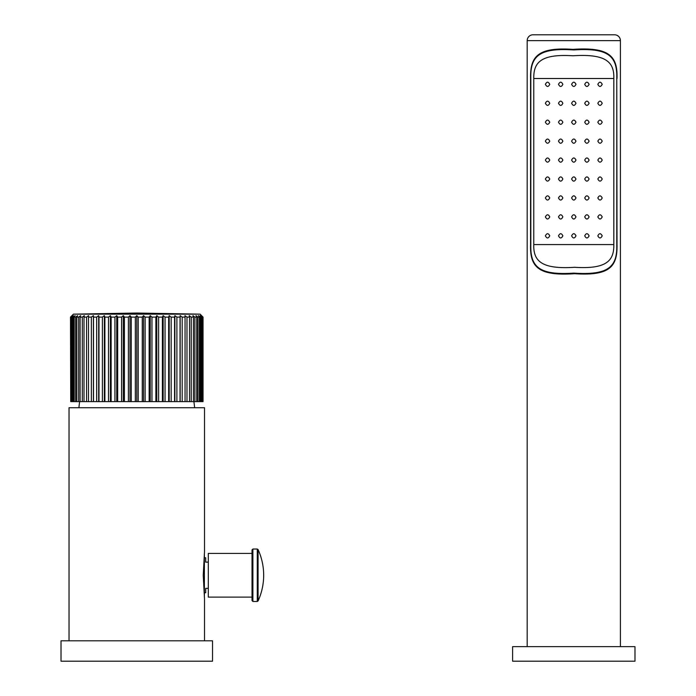 <?xml version="1.0" encoding="UTF-8"?>
<svg xmlns="http://www.w3.org/2000/svg" width="696" height="696" viewBox="0 0 696 696"><rect width="100%" height="100%" fill="white"/><g stroke="black" fill="none" stroke-linecap="round" stroke-linejoin="round"><path stroke-width="1.04" d="M71.949 315.636L73.402 314.157L136.773 313.043L73.402 314.157L70.505 317.115L70.722 401.609L73.306 401.609L73.306 317.115L72.254 317.115L73.367 315.636L71.653 317.115L71.018 317.115L72.306 315.636L70.722 317.115M185.049 401.609L185.049 317.115L182.187 317.115L180.151 315.636L180.151 401.609L203.041 401.609L203.041 317.115L200.144 314.157L73.402 314.157M200.144 314.157L136.773 313.043L200.144 314.157L203.041 317.115L201.24 315.636L202.527 317.115L200.178 315.636L201.292 317.115L200.239 317.115L198.421 315.636L199.352 317.115L197.899 317.115L195.994 315.636L196.724 317.115L194.88 317.115L192.914 315.636L193.436 317.115L191.226 317.115L189.216 315.636L189.538 317.115L186.98 317.115L184.945 315.636L185.049 317.115M78.935 407.725A87.409 87.409 0 0 1 79.666 401.609M194.602 407.725A87.409 87.409 0 0 0 193.88 401.609M204.511 640.807L204.511 598.786L203.232 575.253L204.511 551.719L204.511 407.725L69.034 407.725L69.034 640.807M212.524 640.807L61.022 640.807L61.022 661.2L212.524 661.2L212.524 640.807M208.313 588.364L205.694 588.364L205.694 592.731L204.38 592.731M208.313 562.142L205.694 562.142L205.694 557.774L204.38 557.774M204.38 595.628L204.38 554.877M252.022 597.107L208.313 597.107L208.313 553.398L252.022 553.398M252.022 549.901L252.022 600.596L252.892 601.475L252.892 549.031L252.022 549.901M70.505 317.115L70.722 401.609M180.151 401.609L73.306 401.609M202.823 401.609L202.823 317.115M202.527 401.609L202.527 317.115M201.892 401.609L201.892 317.115M201.292 401.609L201.292 317.115M200.239 401.609L200.239 317.115M199.352 401.609L199.352 317.115M197.899 401.609L197.899 317.115M196.724 401.609L196.724 317.115M194.88 401.609L194.88 317.115M193.436 401.609L193.436 317.115M191.226 401.609L191.226 317.115M189.538 401.609L189.538 317.115M186.98 401.609L186.98 317.115M182.187 401.609L182.187 317.115M180.038 401.609L180.038 317.115L176.888 317.115L174.879 315.636L174.879 401.609M180.151 315.636L180.038 317.115M176.888 401.609L176.888 317.115M174.557 401.609L174.557 317.115L171.155 317.115L169.189 315.636L169.189 401.609M174.879 315.636L174.557 317.115M171.155 401.609L171.155 317.115M168.658 401.609L168.658 317.115L165.039 317.115L163.142 315.636L163.142 401.609M169.189 315.636L168.658 317.115M165.039 401.609L165.039 317.115M162.412 401.609L162.412 317.115L158.618 317.115L156.8 315.636L156.8 401.609M163.142 315.636L162.412 317.115M158.618 401.609L158.618 317.115M155.878 401.609L155.878 317.115L151.963 317.115L150.249 315.636L150.249 401.609M156.8 315.636L155.878 317.115M151.963 401.609L151.963 317.115M149.144 401.609L149.144 317.115L145.133 317.115L143.55 315.636L143.55 401.609M150.249 315.636L149.144 317.115M145.133 401.609L145.133 317.115M142.262 401.609L142.262 317.115L138.217 317.115L136.773 315.636L136.773 401.609M143.55 315.636L142.262 317.115M138.217 401.609L138.217 317.115M135.329 401.609L135.329 317.115L131.274 317.115L129.995 315.636L129.995 401.609M136.773 315.636L135.329 317.115M131.274 401.609L131.274 317.115M128.412 401.609L128.412 317.115L124.401 317.115L123.296 315.636L123.296 401.609M129.995 315.636L128.412 317.115M124.401 401.609L124.401 317.115M121.582 401.609L121.582 317.115L117.668 317.115L116.737 315.636L116.737 401.609M123.296 315.636L121.582 317.115M117.668 401.609L117.668 317.115M114.927 401.609L114.927 317.115L111.134 317.115L110.403 315.636L110.403 401.609M116.737 315.636L114.927 317.115M111.134 401.609L111.134 317.115M108.506 401.609L108.506 317.115L104.887 317.115L104.356 315.636L104.356 401.609M110.403 315.636L108.506 317.115M104.887 401.609L104.887 317.115M102.39 401.609L102.39 317.115L98.989 317.115L98.667 315.636L98.667 401.609M104.356 315.636L102.39 317.115M98.989 401.609L98.989 317.115M96.657 401.609L96.657 317.115L93.499 317.115L93.394 315.636L93.394 401.609M98.667 315.636L96.657 317.115M93.499 401.609L93.499 317.115M91.359 401.609L91.359 317.115L88.488 317.115L88.601 315.636L86.565 317.115L84.007 317.115L84.329 315.636L82.311 317.115L80.101 317.115L80.632 315.636L78.665 317.115L76.821 317.115L77.552 315.636L75.647 317.115L74.194 317.115L75.116 315.636L73.306 317.115M93.394 315.636L91.359 317.115M88.488 401.609L88.488 317.115M86.565 401.609L86.565 317.115M84.007 401.609L84.007 317.115M82.311 401.609L82.311 317.115M80.101 401.609L80.101 317.115M78.665 401.609L78.665 317.115M76.821 401.609L76.821 317.115M75.647 401.609L75.647 317.115M74.194 401.609L74.194 317.115M72.254 401.609L72.254 317.115M71.653 401.609L71.653 317.115M71.018 401.609L71.018 317.115M203.041 400.94L203.041 317.115M571.607 179.02C573.069 176.201 574.522 176.201 575.983 179.02C574.522 181.839 573.069 181.839 571.607 179.02M617.013 78.5C617.804 55.497 608.626 46.971 572.956 49.364C538.226 47.058 530.03 56.037 530.578 78.5L530.822 78.5C530.187 56.376 538.808 47.606 573.791 49.947C608.783 47.606 617.404 56.376 616.769 78.5L617.013 244.574C617.561 267.029 609.365 276.016 574.635 273.702C538.965 276.103 529.787 267.577 530.578 244.574L530.578 78.5M616.769 78.5L616.769 244.574C617.404 266.699 608.783 275.459 573.791 273.119C538.808 275.459 530.187 266.699 530.822 244.574L530.822 78.5M613.82 78.5L533.771 78.5C533.493 62.562 540.705 53.731 572.947 55.776C606.155 53.601 614.342 62.118 613.82 78.5L613.82 244.574L533.771 244.574C533.249 260.957 541.436 269.474 574.644 267.299C606.886 269.343 614.098 260.513 613.82 244.574M533.771 78.5L533.771 244.574M620.414 646.636L620.414 40.629A5.829 5.829 0 0 0 614.585 34.8L533.005 34.8A5.829 5.829 0 0 0 527.177 40.629L620.414 40.629M527.177 646.636L527.177 40.629M634.978 646.636L512.613 646.636L512.613 661.2L634.978 661.2L634.978 646.636M545.386 84.329C546.821 81.502 548.283 81.502 549.762 84.329C548.326 87.157 546.873 87.157 545.386 84.329M545.386 103.269C546.812 100.45 548.265 100.45 549.762 103.269C548.335 106.079 546.882 106.079 545.386 103.269M545.386 122.209C546.812 119.407 548.265 119.407 549.762 122.209C548.335 124.993 546.873 124.993 545.386 122.209M545.386 141.14C546.821 138.365 548.274 138.365 549.762 141.14C548.317 143.924 546.856 143.924 545.386 141.14M545.386 160.08C546.838 157.305 548.291 157.305 549.762 160.08C548.291 162.855 546.838 162.855 545.386 160.08M545.386 179.02C546.856 176.236 548.309 176.236 549.762 179.02C548.283 181.795 546.821 181.795 545.386 179.02M545.386 197.951C546.873 195.167 548.326 195.167 549.762 197.951C548.265 200.744 546.812 200.744 545.386 197.951M545.386 216.891C546.882 214.09 548.335 214.09 549.762 216.891C548.265 219.701 546.812 219.701 545.386 216.891M545.386 235.831C546.873 233.003 548.326 233.003 549.762 235.831C548.274 238.658 546.821 238.658 545.386 235.831M558.497 84.329C559.941 81.493 561.394 81.493 562.873 84.329C561.428 87.165 559.976 87.165 558.497 84.329M558.497 103.269C559.932 100.442 561.385 100.442 562.873 103.269C561.437 106.097 559.984 106.097 558.497 103.269M558.497 122.209C559.932 119.39 561.394 119.39 562.873 122.209C561.437 125.019 559.976 125.019 558.497 122.209M558.497 141.14C559.941 138.33 561.394 138.33 562.873 141.14C561.42 143.95 559.967 143.95 558.497 141.14M558.497 160.08C559.949 157.27 561.411 157.27 562.873 160.08C561.411 162.89 559.958 162.89 558.497 160.08M558.497 179.02C559.967 176.21 561.42 176.21 562.873 179.02C561.402 181.83 559.941 181.83 558.497 179.02M558.497 197.951C559.976 195.141 561.437 195.141 562.873 197.951C561.394 200.77 559.932 200.77 558.497 197.951M558.497 216.891C559.984 214.072 561.437 214.072 562.873 216.891C561.385 219.719 559.932 219.719 558.497 216.891M558.497 235.831C559.976 232.995 561.437 232.995 562.873 235.831C561.394 238.667 559.932 238.667 558.497 235.831M571.607 84.329C573.069 81.484 574.522 81.484 575.983 84.329C574.522 87.174 573.069 87.174 571.607 84.329M571.607 103.269C573.069 100.433 574.522 100.433 575.983 103.269C574.522 106.097 573.069 106.097 571.607 103.269M571.607 122.209C573.069 119.381 574.522 119.381 575.983 122.209C574.522 125.028 573.069 125.028 571.607 122.209M571.607 141.14C573.069 138.321 574.522 138.321 575.983 141.14C574.522 143.968 573.069 143.968 571.607 141.14M571.607 160.08C573.069 157.261 574.522 157.261 575.983 160.08C574.522 162.899 573.069 162.899 571.607 160.08M571.607 197.951C573.069 195.132 574.522 195.132 575.983 197.951C574.522 200.779 573.069 200.779 571.607 197.951M571.607 216.891C573.069 214.064 574.522 214.064 575.983 216.891C574.522 219.727 573.069 219.727 571.607 216.891M571.607 235.831C573.069 232.995 574.522 232.995 575.983 235.831C574.522 238.667 573.069 238.667 571.607 235.831M584.718 84.329C586.197 81.493 587.65 81.493 589.094 84.329C587.615 87.165 586.163 87.165 584.718 84.329M584.718 103.269C586.206 100.442 587.659 100.442 589.094 103.269C587.607 106.097 586.154 106.097 584.718 103.269M584.718 122.209C586.197 119.39 587.659 119.39 589.094 122.209C587.615 125.019 586.154 125.019 584.718 122.209M584.718 141.14C586.197 138.33 587.65 138.33 589.094 141.14C587.624 143.95 586.163 143.95 584.718 141.14M584.718 160.08C586.18 157.27 587.642 157.27 589.094 160.08C587.633 162.89 586.18 162.89 584.718 160.08M584.718 179.02C586.171 176.21 587.624 176.21 589.094 179.02C587.65 181.83 586.189 181.83 584.718 179.02M584.718 197.951C586.154 195.141 587.615 195.141 589.094 197.951C587.659 200.77 586.197 200.77 584.718 197.951M584.718 216.891C586.154 214.072 587.607 214.072 589.094 216.891C587.659 219.719 586.206 219.719 584.718 216.891M584.718 235.831C586.154 232.995 587.615 232.995 589.094 235.831C587.659 238.667 586.197 238.667 584.718 235.831M597.829 84.329C599.308 81.502 600.77 81.502 602.205 84.329C600.718 87.157 599.265 87.157 597.829 84.329M597.829 103.269C599.326 100.45 600.779 100.45 602.205 103.269C600.709 106.079 599.256 106.079 597.829 103.269M597.829 122.209C599.326 119.407 600.779 119.407 602.205 122.209C600.718 124.993 599.256 124.993 597.829 122.209M597.829 141.14C599.317 138.365 600.77 138.365 602.205 141.14C600.735 143.924 599.273 143.924 597.829 141.14M597.829 160.08C599.299 157.305 600.752 157.305 602.205 160.08C600.752 162.855 599.299 162.855 597.829 160.08M597.829 179.02C599.282 176.236 600.735 176.236 602.205 179.02C600.77 181.795 599.308 181.795 597.829 179.02M597.829 197.951C599.265 195.167 600.718 195.167 602.205 197.951C600.779 200.744 599.326 200.744 597.829 197.951M597.829 216.891C599.256 214.09 600.709 214.09 602.205 216.891C600.779 219.701 599.326 219.701 597.829 216.891M597.829 235.831C599.256 233.003 600.718 233.003 602.205 235.831C600.77 238.658 599.317 238.658 597.829 235.831M252.892 549.031L257.285 549.031L257.285 601.475L258.077 600.961A61.909 61.909 0 0 0 258.077 549.544L258.077 600.961M257.285 549.031L258.077 549.544M257.285 601.475L252.892 601.475"/></g></svg>
